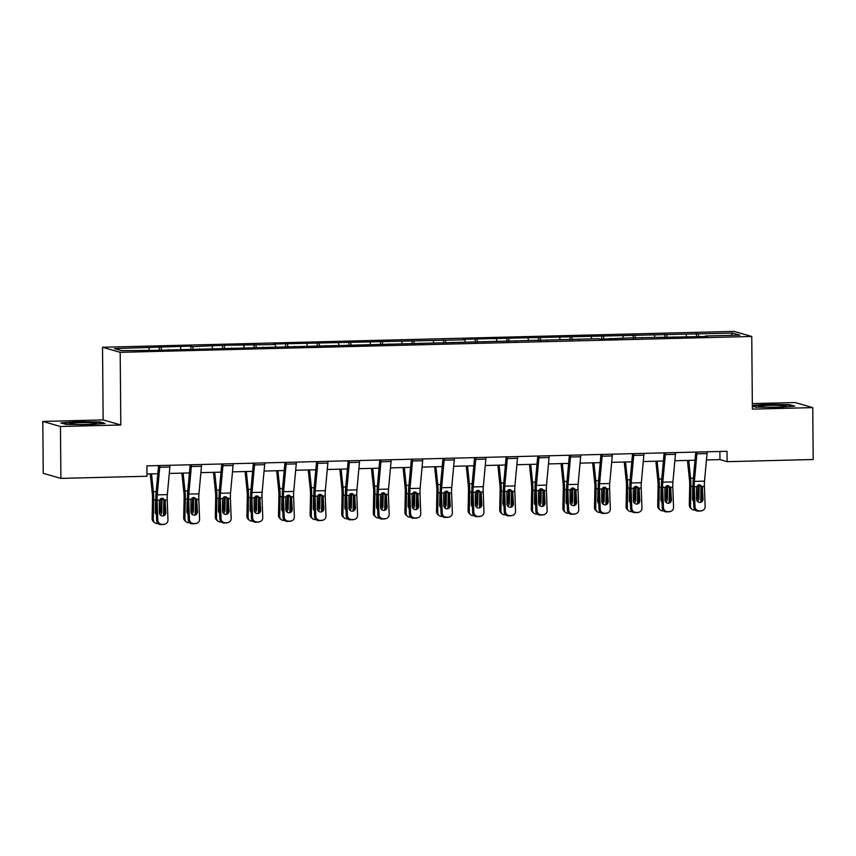 <?xml version="1.0" encoding="UTF-8"?>
<svg xmlns="http://www.w3.org/2000/svg" width="856" height="856" viewBox="0 0 856 856"><rect width="100%" height="100%" fill="white"/><g stroke="black" fill="none" stroke-linecap="round" stroke-linejoin="round"><path stroke-width="1.28" d="M42.8 421.43L60.455 426.502L120.814 424.983L103.159 419.911L42.8 421.43L43.249 473.325L60.904 478.397L146.997 476.236L146.9 465.857L727.022 451.294L727.119 461.673L813.2 459.512L812.751 407.606L795.096 402.534L752.338 403.615M103.159 419.911L102.527 347.258L734.095 331.39L751.75 336.472L120.182 352.33L102.527 347.258M732.618 333.059L463.096 339.276L464.84 339.779L273.503 344.037L275.247 344.54L222.453 345.321L192.6 346.616L190.856 346.113L114.415 348.585L121.659 350.66L157.836 350.297L598.483 338.687L600.227 339.19L630.08 337.895L707.174 336.504L705.43 336.001L739.862 335.145L732.618 333.059L731.056 335.359M168.118 350.04L168.247 349.494M161.003 347.408L161.624 350.211M180.445 346.926L180.948 349.173M199.726 349.248L199.855 348.702M192.6 346.616L193.221 349.409M212.042 346.134L212.545 348.381M231.323 348.456L231.452 347.911M224.197 345.824L224.828 348.617M243.639 345.332L244.153 347.59M262.92 347.664L263.049 347.119M255.794 345.032L256.425 347.825M275.247 344.54L275.75 346.798M294.518 346.873L294.646 346.327M287.391 344.24L288.023 347.033M306.844 343.748L307.347 346.006M326.115 346.081L326.243 345.524M318.999 343.449L319.62 346.241M338.441 342.956L338.944 345.214M357.712 345.278L357.84 344.733M350.596 342.646L351.217 345.45M370.038 342.165L370.541 344.412M389.32 344.487L389.448 343.941M382.193 341.854L382.814 344.647M401.635 341.373L402.138 343.62M420.917 343.695L421.045 343.149M413.79 341.062L414.411 343.855M433.232 340.57L433.746 342.828M452.514 342.903L452.642 342.357M445.388 340.271L446.019 343.063M464.84 339.779L465.343 342.036M484.111 342.111L484.239 341.565M476.985 339.479L477.616 342.272M496.437 338.987L496.94 341.244M515.708 341.319L515.836 340.763M508.592 338.687L509.213 341.48M528.034 338.195L528.537 340.453M547.305 340.517L547.433 339.971M540.19 337.885L540.81 340.688M559.631 337.403L560.134 339.65M578.902 339.725L579.041 339.179M571.787 337.093L572.407 339.885M591.228 336.611L591.731 338.858M610.51 338.933L610.638 338.388M603.384 336.301L604.004 339.094M622.826 335.809L623.328 338.067M642.107 338.141L642.235 337.596M634.981 335.509L635.612 338.302M654.423 335.017L654.936 337.275M673.704 337.35L673.833 336.804M666.578 334.717L667.209 337.51M686.03 334.225L686.533 336.483M705.301 336.558L705.43 336.001M698.175 333.926L698.806 336.718M60.455 426.502L60.904 478.397M120.814 424.983L120.182 352.33M751.75 336.472L752.381 409.125L812.751 407.606M706.468 459.95L719.96 459.608L727.119 461.673M146.975 473.999L157.825 473.732M169.285 473.443L189.422 472.94M200.882 472.651L221.019 472.138M232.479 471.859L252.616 471.346M264.076 471.057L284.213 470.554M295.673 470.265L315.81 469.762M327.281 469.473L347.418 468.97M358.878 468.681L379.015 468.179M390.475 467.89L410.613 467.376M422.072 467.098L442.21 466.584M453.669 466.295L473.807 465.792M485.266 465.504L505.404 465.001M516.874 464.712L537.012 464.209M548.471 463.92L568.609 463.417M580.068 463.128L600.206 462.625M611.666 462.336L631.803 461.823M643.263 461.534L663.4 461.031M674.86 460.742L694.997 460.239M148.848 347.718L149.351 349.976M719.885 451.465L719.96 459.608M696.442 333.423L696.463 336.772M664.845 334.215L664.866 337.574M633.237 335.006L633.269 338.366M601.64 335.798L601.672 339.158M570.043 336.59L570.075 339.95M538.445 337.392L538.478 340.742M506.848 338.184L506.88 341.533M475.251 338.976L475.273 342.325M443.643 339.768L443.675 343.128M412.046 340.56L412.078 343.919M380.449 341.351L380.481 344.711M348.852 342.154L348.884 345.503M317.255 342.946L317.287 346.295M285.658 343.738L285.679 347.087M254.061 344.529L254.082 347.889M222.453 345.321L222.485 348.681M190.856 346.113L190.888 349.473M159.259 346.915L159.291 350.265M752.36 406.172L755.634 407.114L777.837 407.392L794.732 406.129L789.414 404.61L767.211 404.332L752.349 405.434M66.137 424.426L88.339 424.704L105.224 423.453L99.906 421.922L77.703 421.644L60.819 422.907L66.137 424.426M789.414 405.209L789.414 404.61M99.917 422.522L99.906 421.922M707.152 451.786A7.287 1.659 88.6 0 1 707.045 453.562L704.52 481.136A10.4 2.375 -91.4 0 0 704.392 486.454L705.141 506.495A4.162 4.045 75.2 0 1 701.246 510.754L698.047 511.118L701.246 510.754M695.746 452.075L693.274 479.039A15.611 3.563 -91.4 0 0 693.093 487.021L693.842 507.062L695.019 506.752A4.162 4.045 75.2 0 0 699.224 510.807M697.019 452.043A7.287 1.659 88.6 0 1 696.923 453.808L694.387 481.393A10.4 2.375 -91.4 0 0 694.27 486.711L695.019 506.752M700.048 502.472A3.328 3.242 75.2 0 0 701.867 499.38L701.417 487.439L700.262 484.956M698.047 511.118A4.162 4.045 -104.8 0 1 693.842 507.062M702.155 510.625L700.978 510.936A4.162 4.045 -104.8 0 1 700.069 511.064M702.209 486.508L703.043 499.069A3.328 3.242 -104.8 0 1 699.93 502.472A3.328 3.242 -104.8 0 1 696.559 499.23L696.452 486.657L699.298 484.774L702.209 486.508L704.392 486.454M687.454 460.432L689.476 479.981A10.4 2.375 88.6 0 1 689.701 485.395L689.294 505.104L690.482 506.099A4.162 3.97 129.8 0 0 694.451 510.08L695.233 510.058M688.706 460.4L690.557 478.258A15.611 3.563 88.6 0 1 690.888 486.39L690.482 506.099M701.021 485.93A15.611 3.563 88.6 0 1 701.01 486.133L700.69 502.055M698.592 484.87L699.181 486.797L697.972 486.7L697.747 497.55L698.935 498.534L699.181 486.797M698.935 498.534A3.328 3.178 -50.2 0 1 697.383 501.327M693.617 501.22A3.328 3.178 -50.2 0 1 692.451 498.706L692.761 486.336L690.888 486.39M691.873 509.192L690.685 508.207A4.162 3.97 -50.2 0 1 689.294 505.104M693.039 500.61A3.328 3.178 129.8 0 0 693.606 500.803M696.666 499.968A3.328 3.178 129.8 0 0 697.747 497.55M697.972 486.7L697.64 485.192M759.572 406.119A13.525 0.942 -0.5 0 0 759.101 406.504A13.525 0.942 -0.5 0 0 771.374 407.231A13.525 0.942 -0.5 0 0 785.476 406.44A13.525 0.942 -0.5 0 0 785.958 406.268A13.525 0.942 -0.5 0 0 775.301 405.327A13.525 0.942 -0.5 0 0 759.572 406.119M752.36 405.915L767.383 404.792L788.89 405.059L793.063 406.258M86.124 424.48A13.525 0.942 -0.5 0 0 96.45 423.592A13.525 0.942 -0.5 0 0 79.929 422.704A13.525 0.942 -0.5 0 0 69.603 423.827A13.525 0.942 -0.5 0 0 86.124 424.48M62.135 423.281L77.875 422.115L99.392 422.372L103.555 423.57M675.555 452.578A7.287 1.659 88.6 0 1 675.448 454.354L672.923 481.928A10.4 2.375 -91.4 0 0 672.795 487.246L673.544 507.298A4.162 4.045 75.2 0 1 669.649 511.546L666.45 511.909L669.649 511.546M664.149 452.867L661.677 479.841A15.611 3.563 -91.4 0 0 661.495 487.813L662.244 507.854L663.421 507.544A4.162 4.045 75.2 0 0 667.627 511.599M665.422 452.835A7.287 1.659 88.6 0 1 665.326 454.6L662.79 482.185A10.4 2.375 -91.4 0 0 662.672 487.503L663.421 507.544M668.45 503.264A3.328 3.242 75.2 0 0 670.269 500.172L669.82 488.23L668.664 485.748M666.45 511.909A4.162 4.045 -104.8 0 1 662.244 507.854M670.558 511.417L669.381 511.728A4.162 4.045 -104.8 0 1 668.472 511.856M670.612 487.299L671.446 499.861A3.328 3.242 -104.8 0 1 668.322 503.264A3.328 3.242 -104.8 0 1 664.962 500.022L664.845 487.449L667.701 485.566L670.612 487.299L672.795 487.246M643.947 453.38A7.287 1.659 88.6 0 1 643.851 455.146L641.326 482.72A10.4 2.375 -91.4 0 0 641.197 488.038L641.947 508.09A4.162 4.045 75.2 0 1 638.052 512.337L634.852 512.701L638.052 512.337M632.552 453.659L630.08 480.633A15.611 3.563 -91.4 0 0 629.888 488.605L630.647 508.657L631.824 508.336A4.162 4.045 75.2 0 0 636.029 512.391M633.825 453.627A7.287 1.659 88.6 0 1 633.718 455.403L631.193 482.977A10.4 2.375 -91.4 0 0 631.065 488.295L631.824 508.336M636.853 504.056A3.328 3.242 75.2 0 0 638.662 500.963L638.223 489.022L637.067 486.54M634.852 512.701A4.162 4.045 -104.8 0 1 630.647 508.657M638.961 512.209L637.784 512.519A4.162 4.045 -104.8 0 1 636.875 512.648M639.015 488.102L639.849 500.653A3.328 3.242 -104.8 0 1 636.725 504.056A3.328 3.242 -104.8 0 1 633.365 500.814L633.247 488.241L636.104 486.358L639.015 488.102L641.197 488.038M655.857 461.224L657.879 480.772A10.4 2.375 88.6 0 1 658.093 486.187L657.697 505.907L658.885 506.891A4.162 3.97 129.8 0 0 662.854 510.872L663.635 510.861M657.108 461.191L658.96 479.06A15.611 3.563 88.6 0 1 659.291 487.182L658.885 506.891M669.413 486.722A15.611 3.563 88.6 0 1 669.413 486.925L669.092 502.846M666.995 485.662L667.584 487.588L666.375 487.503L666.15 498.342L667.338 499.337L667.584 487.588M667.338 499.337A3.328 3.178 -50.2 0 1 665.786 502.119M662.02 502.012A3.328 3.178 -50.2 0 1 660.853 499.497L661.164 487.128L659.291 487.182M660.265 509.983L659.077 508.999A4.162 3.97 -50.2 0 1 657.697 505.907M661.431 501.402A3.328 3.178 129.8 0 0 662.009 501.605M665.069 500.76A3.328 3.178 129.8 0 0 666.15 498.342M666.375 487.503L666.043 485.994M624.249 462.015L626.282 481.564A10.4 2.375 88.6 0 1 626.496 486.978L626.1 506.699L627.288 507.683A4.162 3.97 129.8 0 0 631.247 511.674L632.038 511.653M625.511 461.983L627.362 479.852A15.611 3.563 88.6 0 1 627.683 487.974L627.288 507.683M637.816 487.513A15.611 3.563 88.6 0 1 637.816 487.717L637.485 503.638M635.387 486.454L635.976 488.38L634.778 488.295L634.553 499.134L635.74 500.129L635.976 488.38M635.74 500.129A3.328 3.178 -50.2 0 1 634.189 502.921M630.423 502.814A3.328 3.178 -50.2 0 1 629.256 500.289L629.567 487.931L627.683 487.974M628.668 510.786L627.48 509.791A4.162 3.97 -50.2 0 1 626.1 506.699M629.834 502.194A3.328 3.178 129.8 0 0 630.412 502.397M633.472 501.552A3.328 3.178 129.8 0 0 634.553 499.134M634.778 488.295L634.446 486.786M612.35 454.172A7.287 1.659 88.6 0 1 612.254 455.938L609.718 483.522A10.4 2.375 -91.4 0 0 609.6 488.84L610.349 508.881A4.162 4.045 75.2 0 1 606.455 513.14L603.245 513.493L606.455 513.14M600.955 454.461L598.483 481.425A15.611 3.563 -91.4 0 0 598.291 489.397L599.04 509.448L600.217 509.138A4.162 4.045 75.2 0 0 604.432 513.183M602.228 454.429A7.287 1.659 88.6 0 1 602.121 456.195L599.596 483.768A10.4 2.375 -91.4 0 0 599.468 489.086L600.217 509.138M605.245 504.847A3.328 3.242 75.2 0 0 607.065 501.755L606.626 489.825L605.46 487.342M603.245 513.493A4.162 4.045 -104.8 0 1 599.04 509.448M607.353 513.012L606.176 513.322A4.162 4.045 -104.8 0 1 605.278 513.45M607.418 488.894L608.242 501.445A3.328 3.242 -104.8 0 1 605.128 504.858A3.328 3.242 -104.8 0 1 601.768 501.616L601.65 489.033L604.507 487.15L607.418 488.894L609.6 488.84M580.753 454.964A7.287 1.659 88.6 0 1 580.657 456.73L578.121 484.314A10.4 2.375 -91.4 0 0 578.003 489.632L578.752 509.673A4.162 4.045 75.2 0 1 574.858 513.932L571.648 514.285L574.858 513.932M569.358 455.253L566.886 482.217A15.611 3.563 -91.4 0 0 566.693 490.199L567.442 510.24L568.619 509.93A4.162 4.045 75.2 0 0 572.825 513.975M570.631 455.221A7.287 1.659 88.6 0 1 570.524 456.986L567.999 484.571A10.4 2.375 -91.4 0 0 567.87 489.889L568.619 509.93M573.648 505.639A3.328 3.242 75.2 0 0 575.467 502.558L575.018 490.616L573.862 488.134M571.648 514.285A4.162 4.045 -104.8 0 1 567.442 510.24M575.756 513.803L574.579 514.114A4.162 4.045 -104.8 0 1 573.681 514.242M575.821 489.685L576.644 502.247A3.328 3.242 -104.8 0 1 573.531 505.65A3.328 3.242 -104.8 0 1 570.16 502.408L570.053 489.825L572.899 487.941L575.821 489.685L578.003 489.632M549.156 455.756A7.287 1.659 88.6 0 1 549.06 457.521L546.524 485.106A10.4 2.375 -91.4 0 0 546.395 490.424L547.155 510.465A4.162 4.045 75.2 0 1 543.26 514.724L540.05 515.087L543.26 514.724M537.761 456.045L535.278 483.009A15.611 3.563 -91.4 0 0 535.096 490.991L535.845 511.032L537.022 510.722A4.162 4.045 75.2 0 0 541.227 514.777M539.023 456.013A7.287 1.659 88.6 0 1 538.927 457.778L536.402 485.363A10.4 2.375 -91.4 0 0 536.273 490.681L537.022 510.722M542.051 506.431A3.328 3.242 75.2 0 0 543.87 503.349L543.421 491.408L542.265 488.926M540.05 515.087A4.162 4.045 -104.8 0 1 535.845 511.032M544.159 514.595L542.982 514.905A4.162 4.045 -104.8 0 1 542.073 515.034M544.223 490.477L545.047 503.039A3.328 3.242 -104.8 0 1 541.934 506.442A3.328 3.242 -104.8 0 1 538.563 503.2L538.456 490.627L541.302 488.733L544.223 490.477L546.395 490.424M592.652 462.807L594.685 482.356A10.4 2.375 88.6 0 1 594.899 487.781L594.492 507.49L595.69 508.475A4.162 3.97 129.8 0 0 599.649 512.466L600.441 512.444M593.914 462.775L595.765 480.644A15.611 3.563 88.6 0 1 596.086 488.765L595.69 508.475M606.219 488.305A15.611 3.563 88.6 0 1 606.219 488.509L605.888 504.43M603.79 487.246L604.379 489.172L603.17 489.086L602.956 499.925L604.143 500.921L604.379 489.172M604.143 500.921A3.328 3.178 -50.2 0 1 602.581 503.713M598.826 503.606A3.328 3.178 -50.2 0 1 597.659 501.081L597.97 488.723L596.086 488.765M597.071 511.578L595.883 510.583A4.162 3.97 -50.2 0 1 594.492 507.49M598.237 502.986A3.328 3.178 129.8 0 0 598.804 503.189M601.875 502.344A3.328 3.178 129.8 0 0 602.956 499.925M603.17 489.086L602.849 487.578M561.055 463.599L563.087 483.159A10.4 2.375 88.6 0 1 563.302 488.573L562.895 508.282L564.083 509.277A4.162 3.97 129.8 0 0 568.052 513.258L568.833 513.236M562.306 463.567L564.158 481.436A15.611 3.563 88.6 0 1 564.489 489.557L564.083 509.277M574.622 489.108A15.611 3.563 88.6 0 1 574.622 489.311L574.29 505.233M572.193 488.038L572.782 489.974L571.573 489.878L571.348 500.717L572.546 501.712L572.782 489.974M572.546 501.712A3.328 3.178 -50.2 0 1 570.984 504.505M567.228 504.398A3.328 3.178 -50.2 0 1 566.062 501.873L566.372 489.514L564.489 489.557M565.474 512.37L564.286 511.374A4.162 3.97 -50.2 0 1 562.895 508.282M566.64 503.777A3.328 3.178 129.8 0 0 567.207 503.981M570.278 503.135A3.328 3.178 129.8 0 0 571.348 500.717M571.573 489.878L571.252 488.369M529.457 464.401L531.48 483.95A10.4 2.375 88.6 0 1 531.704 489.365L531.298 509.074L532.486 510.069A4.162 3.97 129.8 0 0 536.455 514.049L537.236 514.028M530.709 464.369L532.56 482.228A15.611 3.563 88.6 0 1 532.892 490.36L532.486 510.069M543.025 489.9A15.611 3.563 88.6 0 1 543.014 490.103L542.693 506.024M540.596 488.84L541.185 490.766L539.976 490.67L539.751 501.52L540.939 502.504L541.185 490.766M540.939 502.504A3.328 3.178 -50.2 0 1 539.387 505.297M535.631 505.19A3.328 3.178 -50.2 0 1 534.465 502.665L534.775 490.306L532.892 490.36M533.876 513.161L532.689 512.177A4.162 3.97 -50.2 0 1 531.298 509.074M535.043 504.569A3.328 3.178 129.8 0 0 535.61 504.773M538.67 503.927A3.328 3.178 129.8 0 0 539.751 501.52M539.976 490.67L539.644 489.161M497.86 465.193L499.883 484.742A10.4 2.375 88.6 0 1 500.107 490.156L499.701 509.866L500.888 510.861A4.162 3.97 129.8 0 0 504.858 514.841L505.639 514.82M499.112 465.161L500.963 483.019A15.611 3.563 88.6 0 1 501.295 491.151L500.888 510.861M511.428 490.691A15.611 3.563 88.6 0 1 511.417 490.895L511.096 506.816M508.999 489.632L509.588 491.558L508.378 491.462L508.154 502.312L509.341 503.296L509.588 491.558M509.341 503.296A3.328 3.178 -50.2 0 1 507.79 506.089M504.024 505.982A3.328 3.178 -50.2 0 1 502.868 503.467L503.168 491.098L501.295 491.151M502.279 513.953L501.092 512.969A4.162 3.97 -50.2 0 1 499.701 509.866M503.446 505.361A3.328 3.178 129.8 0 0 504.013 505.564M507.073 504.73A3.328 3.178 129.8 0 0 508.154 502.312M508.378 491.462L508.047 489.953M466.263 465.985L468.286 485.534A10.4 2.375 88.6 0 1 468.51 490.948L468.104 510.668L469.291 511.653A4.162 3.97 129.8 0 0 473.261 515.633L474.042 515.622M467.515 465.953L469.366 483.811A15.611 3.563 88.6 0 1 469.698 491.943L469.291 511.653M479.831 491.483A15.611 3.563 88.6 0 1 479.82 491.686L479.499 507.608M477.402 490.424L477.99 492.35L476.781 492.264L476.557 503.103L477.744 504.088L477.99 492.35M477.744 504.088A3.328 3.178 -50.2 0 1 476.193 506.88M472.426 506.773A3.328 3.178 -50.2 0 1 471.26 504.259L471.57 491.89L469.698 491.943M470.682 514.745L469.484 513.76A4.162 3.97 -50.2 0 1 468.104 510.668M471.838 506.164A3.328 3.178 129.8 0 0 472.416 506.356M475.476 505.522A3.328 3.178 129.8 0 0 476.557 503.103M476.781 492.264L476.45 490.755M434.655 466.777L436.688 486.326A10.4 2.375 88.6 0 1 436.902 491.74L436.507 511.46L437.694 512.444A4.162 3.97 129.8 0 0 441.664 516.436L442.445 516.414M435.918 466.745L437.769 484.614A15.611 3.563 88.6 0 1 438.09 492.735L437.694 512.444M448.223 492.275A15.611 3.563 88.6 0 1 448.223 492.478L447.902 508.4M445.805 491.216L446.383 493.142L445.184 493.056L444.96 503.895L446.147 504.89L446.383 493.142M446.147 504.89A3.328 3.178 -50.2 0 1 444.596 507.683M440.829 507.576A3.328 3.178 -50.2 0 1 439.663 505.051L439.973 492.692L438.09 492.735M439.075 515.547L437.887 514.552A4.162 3.97 -50.2 0 1 436.507 511.46M440.241 506.955A3.328 3.178 129.8 0 0 440.819 507.159M443.879 506.313A3.328 3.178 129.8 0 0 444.96 503.895M445.184 493.056L444.853 491.547M403.058 467.569L405.091 487.118A10.4 2.375 88.6 0 1 405.305 492.542L404.899 512.252L406.097 513.236A4.162 3.97 129.8 0 0 410.056 517.227L410.848 517.206M404.321 467.536L406.172 485.406A15.611 3.563 88.6 0 1 406.493 493.527L406.097 513.236M416.626 493.067A15.611 3.563 88.6 0 1 416.626 493.27L416.294 509.192M414.197 492.007L414.786 493.933L413.576 493.848L413.362 504.687L414.55 505.682L414.786 493.933M414.55 505.682A3.328 3.178 -50.2 0 1 412.999 508.475M409.232 508.368A3.328 3.178 -50.2 0 1 408.066 505.843L408.376 493.484L406.493 493.527M407.477 516.339L406.29 515.344A4.162 3.97 -50.2 0 1 404.899 512.252M408.644 507.747A3.328 3.178 129.8 0 0 409.211 507.95M412.282 507.105A3.328 3.178 129.8 0 0 413.362 504.687M413.576 493.848L413.255 492.339M371.461 468.36L373.494 487.909A10.4 2.375 88.6 0 1 373.708 493.334L373.302 513.044L374.489 514.039A4.162 3.97 129.8 0 0 378.459 518.019L379.251 517.998M372.713 468.328L374.564 486.197A15.611 3.563 88.6 0 1 374.896 494.319L374.489 514.039M385.029 493.869A15.611 3.563 88.6 0 1 385.029 494.073L384.697 509.994M382.6 492.799L383.188 494.725L381.979 494.64L381.765 505.479L382.953 506.474L383.188 494.725M382.953 506.474A3.328 3.178 -50.2 0 1 381.391 509.267M377.635 509.16A3.328 3.178 -50.2 0 1 376.469 506.634L376.779 494.276L374.896 494.319M375.88 517.131L374.693 516.136A4.162 3.97 -50.2 0 1 373.302 513.044M377.047 508.539A3.328 3.178 129.8 0 0 377.614 508.742M380.685 507.897A3.328 3.178 129.8 0 0 381.765 505.479M381.979 494.64L381.658 493.131M339.864 469.163L341.886 488.712A10.4 2.375 88.6 0 1 342.111 494.126L341.705 513.835L342.892 514.831A4.162 3.97 129.8 0 0 346.862 518.811L347.643 518.79M341.116 469.131L342.967 486.989A15.611 3.563 88.6 0 1 343.299 495.11L342.892 514.831M353.432 494.661A15.611 3.563 88.6 0 1 353.432 494.864L353.1 510.786M351.003 493.602L351.591 495.528L350.382 495.431L350.158 506.281L351.345 507.266L351.591 495.528M351.345 507.266A3.328 3.178 -50.2 0 1 349.794 510.058M346.038 509.951A3.328 3.178 -50.2 0 1 344.872 507.426L345.182 495.068L343.299 495.11M344.283 517.923L343.096 516.928A4.162 3.97 -50.2 0 1 341.705 513.835M345.45 509.331A3.328 3.178 129.8 0 0 346.017 509.534M349.077 508.689A3.328 3.178 129.8 0 0 350.158 506.281M350.382 495.431L350.05 493.923M308.267 469.955L310.289 489.504A10.4 2.375 88.6 0 1 310.514 494.918L310.107 514.627L311.295 515.622A4.162 3.97 129.8 0 0 315.265 519.603L316.046 519.581M309.519 469.923L311.37 487.781A15.611 3.563 88.6 0 1 311.702 495.913L311.295 515.622M321.835 495.453A15.611 3.563 88.6 0 1 321.824 495.656L321.503 511.578M319.406 494.394L319.994 496.32L318.785 496.223L318.56 507.073L319.748 508.057L319.994 496.32M319.748 508.057A3.328 3.178 -50.2 0 1 318.197 510.85M314.43 510.743A3.328 3.178 -50.2 0 1 313.275 508.218L313.574 495.859L311.702 495.913M312.686 518.715L311.498 517.73A4.162 3.97 -50.2 0 1 310.107 514.627M313.852 510.123A3.328 3.178 129.8 0 0 314.42 510.326M317.48 509.491A3.328 3.178 129.8 0 0 318.56 507.073M318.785 496.223L318.453 494.715M276.67 470.747L278.692 490.295A10.4 2.375 88.6 0 1 278.917 495.71L278.51 515.419L279.698 516.414A4.162 3.97 129.8 0 0 283.668 520.395L284.449 520.373M277.922 470.714L279.773 488.573A15.611 3.563 88.6 0 1 280.105 496.705L279.698 516.414M290.238 496.245A15.611 3.563 88.6 0 1 290.227 496.448L289.906 512.37M287.809 495.185L288.397 497.111L287.188 497.026L286.963 507.865L288.151 508.849L288.397 497.111M288.151 508.849A3.328 3.178 -50.2 0 1 286.6 511.642M282.833 511.535A3.328 3.178 -50.2 0 1 281.667 509.02L281.977 496.651L280.105 496.705M281.089 519.506L279.891 518.522A4.162 3.97 -50.2 0 1 278.51 515.419M282.245 510.925A3.328 3.178 129.8 0 0 282.822 511.118M285.883 510.283A3.328 3.178 129.8 0 0 286.963 507.865M287.188 497.026L286.856 495.517M245.073 471.538L247.095 491.087A10.4 2.375 88.6 0 1 247.309 496.501L246.913 516.221L248.101 517.206A4.162 3.97 129.8 0 0 252.071 521.186L252.852 521.176M246.325 471.506L248.176 489.375A15.611 3.563 88.6 0 1 248.508 497.497L248.101 517.206M258.63 497.036A15.611 3.563 88.6 0 1 258.63 497.24L258.309 513.161M256.212 495.977L256.789 497.903L255.591 497.818L255.366 508.657L256.554 509.652L256.789 497.903M256.554 509.652A3.328 3.178 -50.2 0 1 255.002 512.444M251.236 512.337A3.328 3.178 -50.2 0 1 250.07 509.812L250.38 497.454L248.508 497.497M249.481 520.309L248.294 519.314A4.162 3.97 -50.2 0 1 246.913 516.221M250.648 511.717A3.328 3.178 129.8 0 0 251.225 511.92M254.286 511.075A3.328 3.178 129.8 0 0 255.366 508.657M255.591 497.818L255.259 496.309M213.465 472.33L215.498 491.879A10.4 2.375 88.6 0 1 215.712 497.304L215.305 517.013L216.504 517.998A4.162 3.97 129.8 0 0 220.463 521.989L221.255 521.967M214.728 472.298L216.579 490.167A15.611 3.563 88.6 0 1 216.9 498.288L216.504 517.998M227.033 497.828A15.611 3.563 88.6 0 1 227.033 498.031L226.701 513.953M224.604 496.769L225.192 498.695L223.983 498.609L223.769 509.448L224.957 510.444L225.192 498.695M224.957 510.444A3.328 3.178 -50.2 0 1 223.405 513.236M219.639 513.129A3.328 3.178 -50.2 0 1 218.473 510.604L218.783 498.245L216.9 498.288M217.884 521.101L216.696 520.106A4.162 3.97 -50.2 0 1 215.305 517.013M219.05 512.509A3.328 3.178 129.8 0 0 219.628 512.712M222.688 511.867A3.328 3.178 129.8 0 0 223.769 509.448M223.983 498.609L223.662 497.101M181.868 473.122L183.901 492.671A10.4 2.375 88.6 0 1 184.115 498.096L183.708 517.805L184.896 518.8A4.162 3.97 129.8 0 0 188.866 522.781L189.657 522.759M183.12 473.09L184.982 490.959A15.611 3.563 88.6 0 1 185.303 499.08L184.896 518.8M195.436 498.631A15.611 3.563 88.6 0 1 195.436 498.823L195.104 514.745M193.007 497.561L193.595 499.487L192.386 499.401L192.172 510.24L193.36 511.235L193.595 499.487M193.36 511.235A3.328 3.178 -50.2 0 1 191.798 514.028M188.042 513.921A3.328 3.178 -50.2 0 1 186.876 511.396L187.186 499.037L185.303 499.08M186.287 521.893L185.099 520.897A4.162 3.97 -50.2 0 1 183.708 517.805M187.453 513.3A3.328 3.178 129.8 0 0 188.02 513.504M191.091 512.658A3.328 3.178 129.8 0 0 192.172 510.24M192.386 499.401L192.065 497.892M517.559 456.548A7.287 1.659 88.6 0 1 517.452 458.324L514.927 485.898A10.4 2.375 -91.4 0 0 514.798 491.216L515.547 511.257A4.162 4.045 75.2 0 1 511.653 515.515L508.453 515.879L511.653 515.515M506.153 456.837L503.681 483.8A15.611 3.563 -91.4 0 0 503.499 491.783L504.248 511.824L505.425 511.514A4.162 4.045 75.2 0 0 509.63 515.569M507.426 456.804A7.287 1.659 88.6 0 1 507.33 458.57L504.794 486.155A10.4 2.375 -91.4 0 0 504.676 491.472L505.425 511.514M510.454 507.234A3.328 3.242 75.2 0 0 512.273 504.141L511.824 492.2L510.668 489.718M508.453 515.879A4.162 4.045 -104.8 0 1 504.248 511.824M512.562 515.387L511.385 515.697A4.162 4.045 -104.8 0 1 510.476 515.826M512.616 491.269L513.45 503.831A3.328 3.242 -104.8 0 1 510.337 507.234A3.328 3.242 -104.8 0 1 506.966 503.991L506.859 491.419L509.705 489.536L512.616 491.269L514.798 491.216M485.962 457.339A7.287 1.659 88.6 0 1 485.855 459.116L483.33 486.69A10.4 2.375 -91.4 0 0 483.201 492.007L483.95 512.059A4.162 4.045 75.2 0 1 480.055 516.307L476.856 516.671L480.055 516.307M474.556 457.628L472.084 484.592A15.611 3.563 -91.4 0 0 471.902 492.575L472.651 512.616L473.828 512.305A4.162 4.045 75.2 0 0 478.033 516.361M475.829 457.596A7.287 1.659 88.6 0 1 475.733 459.362L473.197 486.946A10.4 2.375 -91.4 0 0 473.079 492.264L473.828 512.305M478.857 508.025A3.328 3.242 75.2 0 0 480.676 504.933L480.227 492.992L479.071 490.509M476.856 516.671A4.162 4.045 -104.8 0 1 472.651 512.616M480.965 516.179L479.788 516.489A4.162 4.045 -104.8 0 1 478.879 516.617M481.019 492.061L481.853 504.623A3.328 3.242 -104.8 0 1 478.729 508.025A3.328 3.242 -104.8 0 1 475.369 504.783L475.262 492.211L478.108 490.328L481.019 492.061L483.201 492.007M454.354 458.142A7.287 1.659 88.6 0 1 454.258 459.907L451.733 487.481A10.4 2.375 -91.4 0 0 451.604 492.799L452.353 512.851A4.162 4.045 75.2 0 1 448.458 517.099L445.259 517.463L448.458 517.099M442.959 458.42L440.487 485.395A15.611 3.563 -91.4 0 0 440.294 493.366L441.054 513.407L442.231 513.097A4.162 4.045 75.2 0 0 446.436 517.152M444.232 458.388A7.287 1.659 88.6 0 1 444.136 460.164L441.6 487.738A10.4 2.375 -91.4 0 0 441.471 493.056L442.231 513.097M447.26 508.817A3.328 3.242 75.2 0 0 449.079 505.725L448.63 493.784L447.474 491.301M445.259 517.463A4.162 4.045 -104.8 0 1 441.054 513.407M449.368 516.971L448.191 517.281A4.162 4.045 -104.8 0 1 447.281 517.409M449.421 492.863L450.256 505.415A3.328 3.242 -104.8 0 1 447.132 508.817A3.328 3.242 -104.8 0 1 443.772 505.575L443.654 493.003L446.511 491.119L449.421 492.863L451.604 492.799M422.757 458.934A7.287 1.659 88.6 0 1 422.661 460.699L420.125 488.284A10.4 2.375 -91.4 0 0 420.007 493.602L420.756 513.643A4.162 4.045 75.2 0 1 416.861 517.901L413.662 518.255L416.861 517.901M411.362 459.212L408.89 486.187A15.611 3.563 -91.4 0 0 408.697 494.158L409.446 514.21L410.623 513.9A4.162 4.045 75.2 0 0 414.839 517.944M412.635 459.18A7.287 1.659 88.6 0 1 412.528 460.956L410.003 488.53A10.4 2.375 -91.4 0 0 409.874 493.848L410.623 513.9M415.652 509.609A3.328 3.242 75.2 0 0 417.471 506.517L417.033 494.575L415.866 492.104M413.662 518.255A4.162 4.045 -104.8 0 1 409.446 514.21M417.771 517.762L416.583 518.073A4.162 4.045 -104.8 0 1 415.684 518.212M417.824 493.655L418.648 506.206A3.328 3.242 -104.8 0 1 415.535 509.62A3.328 3.242 -104.8 0 1 412.175 506.378L412.057 493.794L414.914 491.911L417.824 493.655L420.007 493.602M391.16 459.726A7.287 1.659 88.6 0 1 391.064 461.491L388.528 489.076A10.4 2.375 -91.4 0 0 388.41 494.394L389.159 514.435A4.162 4.045 75.2 0 1 385.264 518.693L382.054 519.046L385.264 518.693M379.764 460.014L377.293 486.978A15.611 3.563 -91.4 0 0 377.1 494.95L377.849 515.002L379.026 514.691A4.162 4.045 75.2 0 0 383.231 518.736M381.038 459.982A7.287 1.659 88.6 0 1 380.931 461.748L378.406 489.322A10.4 2.375 -91.4 0 0 378.277 494.64L379.026 514.691M384.055 510.401A3.328 3.242 75.2 0 0 385.874 507.319L385.425 495.378L384.269 492.896M382.054 519.046A4.162 4.045 -104.8 0 1 377.849 515.002M386.163 518.565L384.986 518.875A4.162 4.045 -104.8 0 1 384.087 519.004M386.227 494.447L387.051 507.009A3.328 3.242 -104.8 0 1 383.937 510.411A3.328 3.242 -104.8 0 1 380.567 507.169L380.46 494.586L383.306 492.703L386.227 494.447L388.41 494.394M359.563 460.517A7.287 1.659 88.6 0 1 359.466 462.283L356.931 489.867A10.4 2.375 -91.4 0 0 356.802 495.185L357.562 515.226A4.162 4.045 75.2 0 1 353.667 519.485L350.457 519.849L353.667 519.485M348.167 460.806L345.685 487.77A15.611 3.563 -91.4 0 0 345.503 495.752L346.252 515.793L347.429 515.483A4.162 4.045 75.2 0 0 351.634 519.538M349.43 460.774A7.287 1.659 88.6 0 1 349.334 462.54L346.808 490.124A10.4 2.375 -91.4 0 0 346.68 495.442L347.429 515.483M352.458 511.193A3.328 3.242 75.2 0 0 354.277 508.111L353.828 496.17L352.672 493.687M350.457 519.849A4.162 4.045 -104.8 0 1 346.252 515.793M354.566 519.357L353.389 519.667A4.162 4.045 -104.8 0 1 352.49 519.795M354.63 495.239L355.454 507.801A3.328 3.242 -104.8 0 1 352.34 511.203A3.328 3.242 -104.8 0 1 348.97 507.961L348.863 495.389L351.709 493.495L354.63 495.239L356.802 495.185M327.966 461.309A7.287 1.659 88.6 0 1 327.859 463.075L325.334 490.659A10.4 2.375 -91.4 0 0 325.205 495.977L325.954 516.018A4.162 4.045 75.2 0 1 322.059 520.277L318.86 520.641L322.059 520.277M316.56 461.598L314.088 488.562A15.611 3.563 -91.4 0 0 313.906 496.544L314.655 516.585L315.832 516.275A4.162 4.045 75.2 0 0 320.037 520.33M317.833 461.566A7.287 1.659 88.6 0 1 317.736 463.331L315.201 490.916A10.4 2.375 -91.4 0 0 315.083 496.234L315.832 516.275M320.861 511.995A3.328 3.242 75.2 0 0 322.68 508.903L322.231 496.962L321.075 494.479M318.86 520.641A4.162 4.045 -104.8 0 1 314.655 516.585M322.969 520.148L321.792 520.459A4.162 4.045 -104.8 0 1 320.882 520.587M323.022 496.031L323.857 508.592A3.328 3.242 -104.8 0 1 320.743 511.995A3.328 3.242 -104.8 0 1 317.373 508.753L317.266 496.18L320.112 494.297L323.022 496.031L325.205 495.977M296.369 462.101A7.287 1.659 88.6 0 1 296.262 463.877L293.736 491.451A10.4 2.375 -91.4 0 0 293.608 496.769L294.357 516.81A4.162 4.045 75.2 0 1 290.462 521.069L287.263 521.432L290.462 521.069M284.962 462.39L282.491 489.354A15.611 3.563 -91.4 0 0 282.309 497.336L283.058 517.377L284.235 517.067A4.162 4.045 75.2 0 0 288.44 521.122M286.236 462.358A7.287 1.659 88.6 0 1 286.139 464.123L283.604 491.708A10.4 2.375 -91.4 0 0 283.486 497.026L284.235 517.067M289.264 512.787A3.328 3.242 75.2 0 0 291.083 509.695L290.633 497.753L289.478 495.271M287.263 521.432A4.162 4.045 -104.8 0 1 283.058 517.377M291.372 520.94L290.195 521.25A4.162 4.045 -104.8 0 1 289.285 521.379M291.425 496.822L292.26 509.384A3.328 3.242 -104.8 0 1 289.146 512.787A3.328 3.242 -104.8 0 1 285.776 509.545L285.669 496.972L288.515 495.089L291.425 496.822L293.608 496.769M264.761 462.903A7.287 1.659 88.6 0 1 264.665 464.669L262.139 492.243A10.4 2.375 -91.4 0 0 262.011 497.561L262.76 517.613A4.162 4.045 75.2 0 1 258.865 521.86L255.666 522.224L258.865 521.86M253.365 463.182L250.894 490.156A15.611 3.563 -91.4 0 0 250.701 498.128L251.461 518.169L252.638 517.859A4.162 4.045 75.2 0 0 256.843 521.914M254.639 463.15A7.287 1.659 88.6 0 1 254.542 464.926L252.006 492.5A10.4 2.375 -91.4 0 0 251.878 497.818L252.638 517.859M257.667 513.579A3.328 3.242 75.2 0 0 259.486 510.486L259.036 498.545L257.881 496.063M255.666 522.224A4.162 4.045 -104.8 0 1 251.461 518.169M259.775 521.732L258.598 522.042A4.162 4.045 -104.8 0 1 257.688 522.171M259.828 497.614L260.663 510.176A3.328 3.242 -104.8 0 1 257.538 513.579A3.328 3.242 -104.8 0 1 254.179 510.337L254.061 497.764L256.918 495.881L259.828 497.614L262.011 497.561M233.164 463.695A7.287 1.659 88.6 0 1 233.067 465.461L230.542 493.035A10.4 2.375 -91.4 0 0 230.414 498.363L231.163 518.404A4.162 4.045 75.2 0 1 227.268 522.652L224.069 523.016L227.268 522.652M221.768 463.973L219.297 490.948A15.611 3.563 -91.4 0 0 219.104 498.92L219.853 518.971L221.03 518.661A4.162 4.045 75.2 0 0 225.246 522.706M223.042 463.941A7.287 1.659 88.6 0 1 222.935 465.718L220.409 493.291A10.4 2.375 -91.4 0 0 220.281 498.609L221.03 518.661M226.059 514.37A3.328 3.242 75.2 0 0 227.878 511.278L227.439 499.337L226.284 496.855M224.069 523.016A4.162 4.045 -104.8 0 1 219.853 518.971M228.178 522.524L226.99 522.834A4.162 4.045 -104.8 0 1 226.091 522.962M228.231 498.417L229.055 510.968A3.328 3.242 -104.8 0 1 225.941 514.381A3.328 3.242 -104.8 0 1 222.581 511.139L222.464 498.556L225.321 496.673L228.231 498.417L230.414 498.363M201.567 464.487A7.287 1.659 88.6 0 1 201.47 466.253L198.934 493.837A10.4 2.375 -91.4 0 0 198.817 499.155L199.566 519.196A4.162 4.045 75.2 0 1 195.671 523.455L192.461 523.808L195.671 523.455M190.171 464.776L187.699 491.74A15.611 3.563 -91.4 0 0 187.507 499.711L188.256 519.763L189.433 519.453A4.162 4.045 75.2 0 0 193.638 523.498M191.444 464.744A7.287 1.659 88.6 0 1 191.337 466.509L188.812 494.083A10.4 2.375 -91.4 0 0 188.684 499.401L189.433 519.453M194.462 515.162A3.328 3.242 75.2 0 0 196.281 512.081L195.831 500.139L194.676 497.657M192.461 523.808A4.162 4.045 -104.8 0 1 188.256 519.763M196.57 523.326L195.393 523.637A4.162 4.045 -104.8 0 1 194.494 523.765M196.634 499.209L197.458 511.77A3.328 3.242 -104.8 0 1 194.344 515.173A3.328 3.242 -104.8 0 1 190.984 511.931L190.867 499.348L193.713 497.464L196.634 499.209L198.817 499.155M169.97 465.279A7.287 1.659 88.6 0 1 169.873 467.044L167.337 494.629A10.4 2.375 -91.4 0 0 167.22 499.947L167.969 519.988A4.162 4.045 75.2 0 1 164.074 524.246L160.864 524.61L164.074 524.246M158.574 465.568L156.092 492.532A15.611 3.563 -91.4 0 0 155.91 500.514L156.659 520.555L157.836 520.245A4.162 4.045 75.2 0 0 162.041 524.3M159.837 465.536A7.287 1.659 88.6 0 1 159.74 467.301L157.215 494.886A10.4 2.375 -91.4 0 0 157.087 500.204L157.836 520.245M162.865 515.954A3.328 3.242 75.2 0 0 164.684 512.872L164.234 500.931L163.079 498.449M160.864 524.61A4.162 4.045 -104.8 0 1 156.659 520.555M164.973 524.118L163.796 524.428A4.162 4.045 -104.8 0 1 162.897 524.557M165.037 500L165.861 512.562A3.328 3.242 -104.8 0 1 162.747 515.965A3.328 3.242 -104.8 0 1 159.376 512.723L159.269 500.139L162.116 498.256L165.037 500L167.22 499.947M150.271 473.914L152.293 493.473A10.4 2.375 88.6 0 1 152.518 498.888L152.111 518.597L153.299 519.592A4.162 3.97 129.8 0 0 157.269 523.572L158.05 523.551M151.523 473.892L153.374 491.751A15.611 3.563 88.6 0 1 153.706 499.872L153.299 519.592M163.838 499.423A15.611 3.563 88.6 0 1 163.838 499.626L163.507 515.547M161.41 498.353L161.998 500.289L160.789 500.193L160.564 511.032L161.763 512.027L161.998 500.289M161.763 512.027A3.328 3.178 -50.2 0 1 160.2 514.82M156.445 514.713A3.328 3.178 -50.2 0 1 155.278 512.188L155.589 499.829L153.706 499.872M154.69 522.684L153.502 521.689A4.162 3.97 -50.2 0 1 152.111 518.597M155.856 514.092A3.328 3.178 129.8 0 0 156.423 514.296M159.484 513.45A3.328 3.178 129.8 0 0 160.564 511.032M160.789 500.193L160.468 498.684M694.27 486.711L696.452 486.657M694.387 481.393L704.52 481.136M696.923 453.808L707.045 453.562M701.867 499.38L703.043 499.069M702.626 488.048L701.417 487.439M701.01 486.133L699.138 486.176M693.349 478.194L690.557 478.258M662.672 487.503L664.845 487.449M662.79 482.185L672.923 481.928M665.326 454.6L675.448 454.354M670.269 500.172L671.446 499.861M671.029 488.84L669.82 488.23M631.065 488.295L633.247 488.241M631.193 482.977L641.326 482.72M633.718 455.403L643.851 455.146M638.662 500.963L639.849 500.653M639.432 489.632L638.223 489.022M669.413 486.925L667.53 486.978M661.752 478.986L658.96 479.06M637.816 487.717L635.933 487.77M630.155 479.777L627.362 479.852M599.468 489.086L601.65 489.033M599.596 483.768L609.718 483.522M602.121 456.195L612.254 455.938M607.065 501.755L608.242 501.445M607.835 490.424L606.626 489.825M567.87 489.889L570.053 489.825M567.999 484.571L578.121 484.314M570.524 456.986L580.657 456.73M575.467 502.558L576.644 502.247M576.238 491.216L575.018 490.616M536.273 490.681L538.456 490.627M536.402 485.363L546.524 485.106M538.927 457.778L549.06 457.521M543.87 503.349L545.047 503.039M544.63 492.007L543.421 491.408M606.219 488.509L604.336 488.562M598.558 480.569L595.765 480.644M574.622 489.311L572.739 489.354M566.961 481.361L564.158 481.436M543.014 490.103L541.142 490.146M535.364 482.163L532.56 482.228M511.417 490.895L509.545 490.937M503.767 482.955L500.963 483.019M479.82 491.686L477.937 491.729M472.159 483.747L469.366 483.811M448.223 492.478L446.34 492.532M440.562 484.539L437.769 484.614M416.626 493.27L414.743 493.324M408.965 485.331L406.172 485.406M385.029 494.073L383.146 494.115M377.368 486.122L374.564 486.197M353.432 494.864L351.549 494.907M345.77 486.925L342.967 486.989M321.824 495.656L319.951 495.699M314.173 487.717L311.37 487.781M290.227 496.448L288.354 496.491M282.566 488.509L279.773 488.573M258.63 497.24L256.747 497.293M250.969 489.3L248.176 489.375M227.033 498.031L225.149 498.085M219.371 490.092L216.579 490.167M195.436 498.823L193.552 498.877M187.774 490.884L184.982 490.959M504.676 491.472L506.859 491.419M504.794 486.155L514.927 485.898M507.33 458.57L517.452 458.324M512.273 504.141L513.45 503.831M513.033 492.81L511.824 492.2M473.079 492.264L475.262 492.211M473.197 486.946L483.33 486.69M475.733 459.362L485.855 459.116M480.676 504.933L481.853 504.623M481.436 493.602L480.227 492.992M441.471 493.056L443.654 493.003M441.6 487.738L451.733 487.481M444.136 460.164L454.258 459.907M449.079 505.725L450.256 505.415M449.839 494.394L448.63 493.784M409.874 493.848L412.057 493.794M410.003 488.53L420.125 488.284M412.528 460.956L422.661 460.699M417.471 506.517L418.648 506.206M418.242 495.185L417.033 494.575M378.277 494.64L380.46 494.586M378.406 489.322L388.528 489.076M380.931 461.748L391.064 461.491M385.874 507.319L387.051 507.009M386.645 495.977L385.425 495.378M346.68 495.442L348.863 495.389M346.808 490.124L356.931 489.867M349.334 462.54L359.466 462.283M354.277 508.111L355.454 507.801M355.047 496.769L353.828 496.17M315.083 496.234L317.266 496.18M315.201 490.916L325.334 490.659M317.736 463.331L327.859 463.075M322.68 508.903L323.857 508.592M323.44 497.571L322.231 496.962M283.486 497.026L285.669 496.972M283.604 491.708L293.736 491.451M286.139 464.123L296.262 463.877M291.083 509.695L292.26 509.384M291.843 498.363L290.633 497.753M251.878 497.818L254.061 497.764M252.006 492.5L262.139 492.243M254.542 464.926L264.665 464.669M259.486 510.486L260.663 510.176M260.245 499.155L259.036 498.545M220.281 498.609L222.464 498.556M220.409 493.291L230.542 493.035M222.935 465.718L233.067 465.461M227.878 511.278L229.055 510.968M228.648 499.947L227.439 499.337M188.684 499.401L190.867 499.348M188.812 494.083L198.934 493.837M191.337 466.509L201.47 466.253M196.281 512.081L197.458 511.77M197.051 500.739L195.831 500.139M157.087 500.204L159.269 500.139M157.215 494.886L167.337 494.629M159.74 467.301L169.873 467.044M164.684 512.872L165.861 512.562M165.454 501.53L164.234 500.931M163.838 499.626L161.955 499.669M156.177 491.676L153.374 491.751"/></g></svg>
